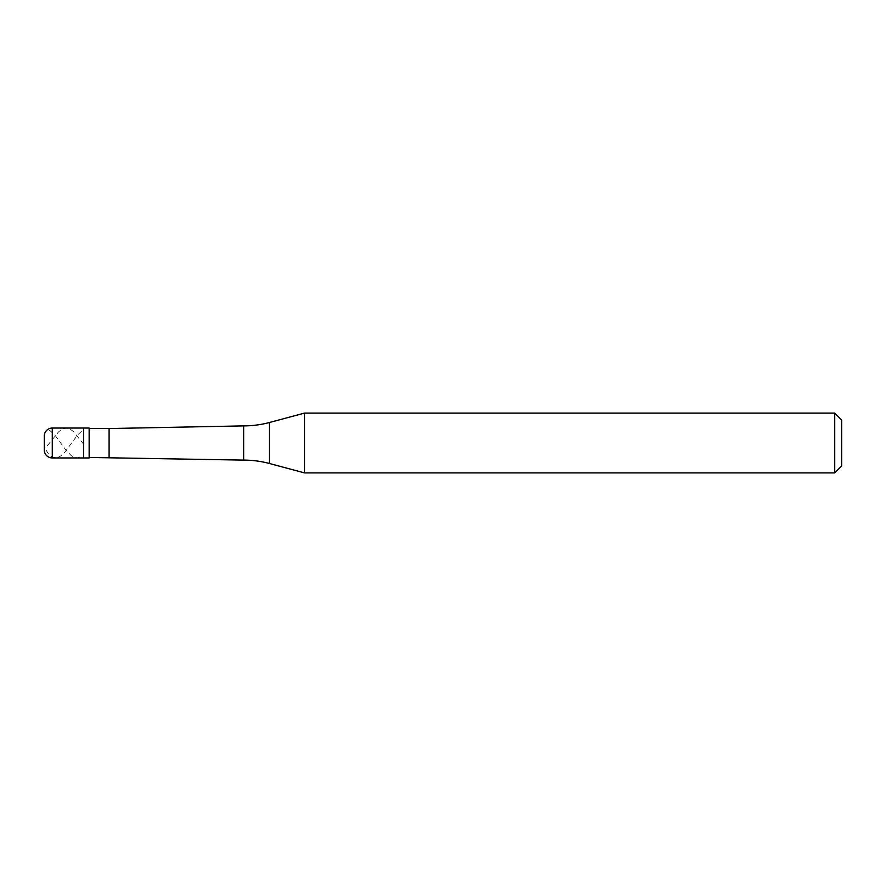 <?xml version="1.0" encoding="UTF-8"?>
<svg xmlns="http://www.w3.org/2000/svg" width="886" height="886" viewBox="0 0 886 886"><rect width="100%" height="100%" fill="white"/><g stroke="black" fill="none" stroke-linecap="round" stroke-linejoin="round"><path stroke-width="0.66" stroke-dasharray="4.43 3.32" d="M44.3 443L44.942 432.9L47.08 430.419L49.505 430.297L54.633 434.749L65.608 449.7L71.102 455.493L74.247 457.364L77.381 457.951L82.874 455.803M83.55 457.951L83.55 428.049L83.55 457.951M89.154 428.547L89.154 457.453M841.7 465.925L841.7 420.075L841.7 465.925M109.089 428.547L109.089 457.453M243.65 425.889L243.65 460.111M304.529 413.097L304.529 472.902M834.723 413.097L834.723 472.902M44.3 442.867L44.665 447.917L49.129 454.917L53.06 457.619L57.767 457.53L60.901 455.836L64.833 452.137L77.381 435.281L82.874 429.909M44.3 443.133L44.389 447.087L46.227 447.087L58.554 431.892L62.474 429.001L66.395 428.049L69.54 428.791L73.46 431.482L82.874 443.299M52.274 428.049L52.274 457.951M269.444 422.5L269.444 463.5"/><path stroke-width="1.33" d="M52.274 428.049A7.974 7.974 0 0 0 44.3 436.023L44.3 449.977A7.974 7.974 0 0 0 52.274 457.951L89.154 457.951L89.154 428.049L83.55 428.049L83.55 457.951L83.55 428.049L52.274 428.049L52.274 457.951M89.154 457.453L243.65 460.111A99.675 99.675 0 0 1 269.444 463.5L304.529 472.902L834.723 472.902L841.7 465.925L841.7 420.075L834.723 413.097L834.723 472.902M89.154 428.547L109.089 428.547L109.089 457.453M109.089 428.547L243.65 425.889L243.65 460.111M243.65 425.889A99.675 99.675 0 0 0 269.444 422.5L304.529 413.097L304.529 472.902M304.529 413.097L834.723 413.097M269.444 422.5L269.444 463.5"/></g></svg>
